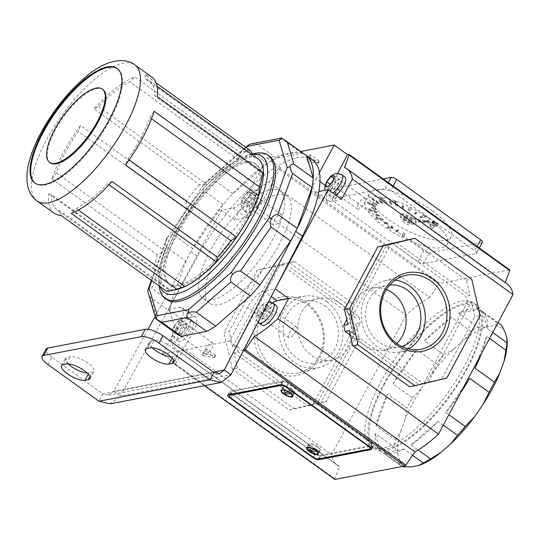 <?xml version="1.0" encoding="UTF-8"?>
<svg xmlns="http://www.w3.org/2000/svg" width="540" height="540" viewBox="0 0 540 540"><rect width="100%" height="100%" fill="white"/><g stroke="black" fill="none" stroke-linecap="round" stroke-linejoin="round"><path stroke-width="0.41" stroke-dasharray="2.7 2.03" d="M171.011 356.866A14.33 4.712 -151.9 0 0 172.82 356.771L175.966 356.171A14.33 4.712 -151.9 0 0 177.728 355.097A14.33 4.712 -151.9 0 0 169.688 345.566A14.33 4.712 -151.9 0 0 154.211 340.531L151.065 341.138A14.33 4.712 -151.9 0 0 149.303 342.205A14.33 4.712 -151.9 0 0 152.098 347.787M68.263 363.933A14.33 4.712 28.1 0 1 65.468 358.358A14.33 4.712 28.1 0 1 67.23 357.291L70.376 356.683A14.33 4.712 28.1 0 1 85.853 361.712A14.33 4.712 28.1 0 1 93.886 371.25A14.33 4.712 28.1 0 1 92.124 372.317L88.978 372.924A14.33 4.712 28.1 0 1 87.169 373.019M210.141 250.817A66.13 23.497 -54.3 0 0 202.986 298.458A66.13 23.497 -54.3 0 0 273.024 238.7A66.13 23.497 -54.3 0 0 280.179 191.059A66.13 23.497 -54.3 0 0 210.141 250.817M216.837 255.623A66.13 23.497 -54.3 0 0 209.682 303.271A66.13 23.497 -54.3 0 0 279.713 243.513A66.13 23.497 -54.3 0 0 286.875 195.865A66.13 23.497 -54.3 0 0 216.837 255.623M47.912 364.554L51.833 357.203L102.863 393.883L98.942 401.233M51.833 357.203A14.33 4.712 28.1 0 1 46.001 349.144M148.028 329.299L113.785 391.291L120.474 396.104L110.268 403.832M147.771 290.648C148.331 288.785 149.654 287.935 151.74 288.11L166.536 247.172L185.949 261.124A110.221 39.164 -54.3 0 1 189.182 254.853A110.221 39.164 -54.3 0 1 192.665 248.535L223.209 204.559A110.221 39.164 -54.3 0 1 232.868 193.563L267.496 163.35A110.221 39.164 -54.3 0 1 276.399 158.146L301.88 153.239A110.221 39.164 -54.3 0 1 305.91 155.257A110.221 39.164 -54.3 0 0 190.991 251.525L155.142 316.42M312.606 160.063A110.221 39.164 -54.3 0 0 197.687 256.331L120.474 396.104L230.951 374.821M213.415 372.101L113.785 391.291L108.601 395.172L102.863 393.883L213.948 372.485M252.47 154.217A83.767 29.761 -54.3 0 0 249.169 154.791A83.767 29.761 -54.3 0 0 173.313 231.984A83.767 29.761 -54.3 0 0 158.733 280.625A83.767 29.761 -54.3 0 0 160.022 286.578M158.733 280.625L159.212 285.991A88.175 31.327 125.7 0 1 174.569 234.792A88.175 31.327 125.7 0 1 254.414 153.542M156.155 82.917L145.125 74.993A83.767 29.761 125.7 0 1 151.929 77.159M250.54 150.755A83.767 29.761 -54.3 0 0 240.266 152.732L134.852 76.97A83.767 29.761 125.7 0 0 94.041 108.878L98.408 106.569A79.36 28.195 125.7 0 1 129.904 81.938L134.852 76.97M177.66 289.211A79.36 28.195 125.7 0 1 169.553 289.555A79.36 28.195 125.7 0 1 165.483 287.793A79.36 28.195 125.7 0 1 160.15 272.801A79.36 28.195 125.7 0 1 164.923 250.945A79.36 28.195 125.7 0 1 174.076 230.621A79.36 28.195 125.7 0 1 187.016 209.56A79.36 28.195 125.7 0 1 207.171 184.741L199.456 184.646L94.041 108.878M199.456 184.646A83.767 29.761 -54.3 0 0 186.003 201.218L80.588 125.456A83.767 29.761 125.7 0 0 63.214 152.854A83.767 29.761 125.7 0 0 51.955 179.071L56.16 172.773A79.36 28.195 125.7 0 1 65.313 152.449A79.36 28.195 125.7 0 1 78.253 131.395L80.588 125.456M35.1 183.209A70.544 25.063 -54.3 0 0 35.431 183.458A70.544 25.063 -54.3 0 0 110.14 119.718A70.544 25.063 -54.3 0 0 117.774 68.897A70.544 25.063 -54.3 0 0 117.43 68.668M102.924 89.552A45.103 16.024 -54.3 0 0 55.161 130.309A45.103 16.024 -54.3 0 0 50.281 162.803M246.908 216.587A73.845 26.237 -54.3 0 0 254.9 163.384A73.845 26.237 -54.3 0 0 176.695 230.114A73.845 26.237 -54.3 0 0 168.703 283.318A73.845 26.237 -54.3 0 0 246.908 216.587M248.245 217.553A73.845 26.237 -54.3 0 0 256.237 164.349A73.845 26.237 -54.3 0 0 178.031 231.073A73.845 26.237 -54.3 0 0 170.039 284.276A73.845 26.237 -54.3 0 0 248.245 217.553M269.622 156.317A88.175 31.327 -54.3 0 0 176.236 235.994A88.175 31.327 -54.3 0 0 166.698 299.525M51.955 179.071L157.369 254.833L164.923 250.945L56.16 172.773M166.536 247.172C165.389 244.391 165.402 241.535 166.577 238.606C168.332 236.054 170.559 234.711 173.259 234.583L203.803 190.607C203.04 187.94 203.58 185.308 205.403 182.702C207.785 180.515 210.472 179.489 213.462 179.611L248.083 149.398C247.293 147.353 247.739 145.651 249.413 144.302M185.949 261.124L171.146 302.062A110.221 39.164 -54.3 0 0 169.931 311.432L150.525 297.479L148.399 293.659M171.146 302.062L151.74 288.11M156.155 318.958L157.127 319.754L150.525 297.479M169.931 311.432L176.533 333.7L157.127 319.754M176.533 333.7A110.221 39.164 -54.3 0 0 177.255 334.26M192.665 248.535L173.259 234.583M232.868 193.563L213.462 179.611M223.209 204.559L203.803 190.607M267.496 163.35L248.083 149.398M251.215 143.869L256.993 144.194L282.467 139.286C281.239 138.132 281.016 137.727 281.799 138.065M276.399 158.146L256.993 144.194M301.88 153.239L282.467 139.286M186.003 201.218L187.016 209.56L78.253 131.395M98.408 106.569L207.171 184.741A79.36 28.195 125.7 0 1 238.667 160.11L129.904 81.938M54.149 213.199A83.767 29.761 125.7 0 1 48.769 193.664L51.388 194.636A79.36 28.195 125.7 0 0 56.72 209.621L165.483 287.793M60.953 215.372L60.791 211.383A79.36 28.195 125.7 0 1 56.72 209.621M157.369 254.833A83.767 29.761 -54.3 0 0 154.184 269.433L160.15 272.801L51.388 194.636M166.367 291.134L169.553 289.555L60.791 211.383M112.037 181.481L107.669 183.789A79.36 28.195 125.7 0 1 76.174 208.42L71.226 213.394M78.408 210.033L76.174 208.42M109.026 184.768L107.669 183.789M154.123 111.287L149.918 117.585A79.36 28.195 125.7 0 1 127.825 158.969L125.489 164.903M129.094 159.881L127.825 158.969M151.524 118.739L149.918 117.585M145.125 74.993L145.287 78.975A79.36 28.195 125.7 0 1 149.357 80.737A79.36 28.195 125.7 0 1 154.69 95.728L157.309 96.694M263.453 173.894L154.69 95.728M240.266 152.732L238.667 160.11A79.36 28.195 125.7 0 1 254.05 157.147A79.36 28.195 125.7 0 1 258.113 158.909M253.037 155.257L254.05 157.147L145.287 78.975M154.184 269.433L48.769 193.664M245.754 147.319L205.079 182.817L166.577 238.606L205.018 182.885M205.403 182.702L204.998 183.512L246.152 147.602M405.81 219.861A4.408 1.451 28.1 0 1 404.021 217.377A4.408 1.451 28.1 0 1 410.002 219.051A4.408 1.451 28.1 0 1 411.797 221.528A4.408 1.451 28.1 0 1 405.81 219.861A4.408 1.451 28.1 0 1 404.021 217.377A4.408 1.451 28.1 0 1 410.002 219.051A4.408 1.451 28.1 0 1 411.797 221.528A4.408 1.451 28.1 0 1 405.81 219.861M404.244 222.797A4.408 1.451 28.1 0 1 402.449 220.313A4.408 1.451 28.1 0 1 408.436 221.987A4.408 1.451 28.1 0 1 410.231 224.471A4.408 1.451 28.1 0 1 404.244 222.797M410.393 218.315A4.408 1.451 28.1 0 1 412.189 220.799A4.408 1.451 28.1 0 1 406.202 219.125A4.408 1.451 28.1 0 1 404.413 216.641A4.408 1.451 28.1 0 1 410.393 218.315M413.195 218.437L438.156 223.202L415.584 220.833A8.816 2.902 28.1 0 1 416.077 222.872A8.816 2.902 28.1 0 1 404.109 219.53A8.816 2.902 28.1 0 1 400.525 214.569A8.816 2.902 28.1 0 1 412.493 217.91A8.816 2.902 28.1 0 1 413.195 218.437L412.796 219.173L437.764 223.938L415.193 221.562A8.816 2.902 28.1 0 1 415.685 223.607A8.816 2.902 28.1 0 1 403.718 220.259A8.816 2.902 28.1 0 1 400.127 215.298A8.816 2.902 28.1 0 1 412.101 218.646A8.816 2.902 28.1 0 1 412.796 219.173M415.584 220.833L415.193 221.562M438.156 223.202L437.764 223.938M433.823 221.913A1.762 0.581 28.1 0 1 433.107 220.921A1.762 0.581 28.1 0 1 435.496 221.589A1.762 0.581 28.1 0 1 436.219 222.581A1.762 0.581 28.1 0 1 433.823 221.913M430.88 227.421A1.762 0.581 28.1 0 1 430.164 226.435A1.762 0.581 28.1 0 1 432.56 227.104A1.762 0.581 28.1 0 1 433.276 228.096A1.762 0.581 28.1 0 1 430.88 227.421M432.27 210.809A46.291 15.221 28.1 0 1 451.096 236.851A46.291 15.221 28.1 0 1 388.253 219.287A46.291 15.221 28.1 0 1 369.428 193.246A46.291 15.221 28.1 0 1 432.27 210.809M428.348 218.153A46.291 15.221 28.1 0 1 447.174 244.195A46.291 15.221 28.1 0 1 384.332 226.631A46.291 15.221 28.1 0 1 365.506 200.59A46.291 15.221 28.1 0 1 428.348 218.153M429.739 224.626L436.023 225.565L436.982 226.523L430.69 225.578L429.739 224.626L430.13 223.891L436.415 224.836L436.023 225.565M419.951 217.087L423.927 216.128L425.291 217.08L421.315 218.045L419.951 217.087L420.343 216.351L424.319 215.393L423.927 216.128M408.092 210.357L409.158 207.637L410.717 208.447L409.658 211.167L408.092 210.357L409.158 207.637M395.969 205.457L393.957 201.393L395.483 201.94L397.494 205.997L395.969 205.457L396.36 204.721L394.349 200.664L393.957 201.393M385.418 203.135L380.639 198.349L381.895 198.538L386.674 203.324L385.418 203.135L385.81 202.399L381.031 197.613L380.639 198.349M378.061 203.749L371.237 198.963L372.033 198.774L378.857 203.553L378.061 203.749L378.452 203.013L371.628 198.234L371.237 198.963M375.003 207.198L367.18 203.148L367.389 202.601L375.212 206.651L375.003 207.198L375.394 206.462L367.571 202.412L367.18 203.148M376.718 212.963L369.083 210.256L368.678 209.446L376.312 212.153L376.718 212.963L377.109 212.227L369.475 209.527L369.083 210.256M382.941 220.158L376.657 219.22L375.698 218.261L381.983 219.206L382.941 220.158L383.332 219.429L377.048 218.484L376.657 219.22M392.729 227.698L388.753 228.656L387.389 227.704L391.365 226.746L392.729 227.698L393.12 226.962L389.144 227.927L388.753 228.656M404.588 234.428L403.522 237.148L401.956 236.338L403.022 233.618L404.588 234.428L404.98 233.699L403.522 237.148M425.23 221.09L427.849 221.083L428.436 221.576L425.824 221.576L425.23 221.09L425.621 220.354L428.24 220.354L427.849 221.083M414.43 213.901L415.712 212.963L416.462 213.415L415.179 214.353L414.43 213.901L414.821 213.165L416.111 212.227L415.712 212.963M402.401 208.001L402.158 206.273L402.948 206.618L403.184 208.346L402.401 208.001L402.793 207.266L402.55 205.544L402.158 206.273M390.967 204.296L389.232 202.041L389.948 202.23L391.675 204.485L390.967 204.296L391.358 203.56L389.63 201.305L389.232 202.041M381.875 203.344L378.918 200.907L382.401 203.344L381.875 203.344L382.266 202.615L379.31 200.171L378.918 200.907M376.508 205.294L372.776 203.04L376.508 205.294L376.9 204.559L373.167 202.311L372.776 203.04M375.685 209.844L371.743 208.123L375.685 209.844L376.076 209.115L372.134 207.387L371.743 208.123M379.526 216.31L375.975 215.379L375.631 214.927L379.526 216.31L379.917 215.575L376.367 214.643L375.975 215.379M387.45 223.695L384.831 223.702L384.244 223.209L386.856 223.209L387.45 223.695L387.842 222.959L385.223 222.966L384.831 223.702M398.25 230.884L396.961 231.822L396.218 231.37L397.501 230.431L398.25 230.884L398.642 230.148L396.961 231.822M393.107 186.057L390.778 190.411L474.775 250.783L477.097 246.429M482.45 242.244A4.408 1.451 28.1 0 1 481.91 242.568L476.024 253.591L423.421 263.723L429.3 252.707A4.408 1.451 28.1 0 1 423.86 250.702L339.863 190.33A4.408 1.451 28.1 0 1 338.067 187.853A4.408 1.451 28.1 0 1 338.614 187.522L383.198 178.936M481.91 242.568L429.3 252.707M423.86 250.702L417.974 261.725L333.976 201.353L339.863 190.33M338.614 187.522L332.728 198.544L385.337 188.406L388.395 182.675M417.974 261.725A4.408 1.451 -151.9 0 0 423.421 263.723M476.024 253.591A4.408 1.451 -151.9 0 0 476.57 253.26A4.408 1.451 -151.9 0 0 474.775 250.783M390.778 190.411A4.408 1.451 -151.9 0 0 385.337 188.406M332.728 198.544A4.408 1.451 -151.9 0 0 332.188 198.869A4.408 1.451 -151.9 0 0 333.976 201.353M436.415 224.836L437.373 225.788L431.082 224.849L430.13 223.891M431.082 224.849L430.69 225.578M437.373 225.788L436.982 226.523M424.319 215.393L425.682 216.351L421.706 217.31L420.343 216.351M421.706 217.31L421.315 218.045M425.682 216.351L425.291 217.08M409.55 206.901L411.115 207.711L410.049 210.431L408.483 209.621M410.049 210.431L409.658 211.167M411.115 207.711L410.717 208.447M394.349 200.664L395.874 201.204L397.886 205.261L396.36 204.721M397.886 205.261L397.494 205.997M395.874 201.204L395.483 201.94M381.031 197.613L382.286 197.802L387.072 202.588L385.81 202.399M387.072 202.588L386.674 203.324M382.286 197.802L381.895 198.538M371.628 198.234L372.425 198.038L379.249 202.824L378.452 203.013M379.249 202.824L378.857 203.553M372.425 198.038L372.033 198.774M367.571 202.412L367.781 201.866L375.611 205.922L375.394 206.462M375.611 205.922L375.212 206.651M367.781 201.866L367.389 202.601M369.475 209.527L369.07 208.71L376.704 211.417L377.109 212.227M376.704 211.417L376.312 212.153M369.07 208.71L368.678 209.446M377.048 218.484L376.09 217.526L382.381 218.471L383.332 219.429M382.381 218.471L381.983 219.206M376.09 217.526L375.698 218.261M389.144 227.927L387.781 226.969L391.757 226.01L393.12 226.962M391.757 226.01L391.365 226.746M387.781 226.969L387.389 227.704M403.913 236.412L402.347 235.602L403.414 232.888L404.98 233.699M403.414 232.888L403.022 233.618M402.347 235.602L401.956 236.338M428.24 220.354L428.827 220.84L426.215 220.84L425.621 220.354M426.215 220.84L425.824 221.576M428.827 220.84L428.436 221.576M416.111 212.227L416.853 212.679L415.57 213.617L414.821 213.165M415.57 213.617L415.179 214.353M416.853 212.679L416.462 213.415M402.55 205.544L403.339 205.888L403.576 207.617L402.793 207.266M403.576 207.617L403.184 208.346M403.339 205.888L402.948 206.618M389.63 201.305L390.339 201.494L392.067 203.749L391.358 203.56M392.067 203.749L391.675 204.485M390.339 201.494L389.948 202.23M379.31 200.171L382.793 202.608L382.266 202.615M382.793 202.608L382.401 203.344M379.836 200.171L379.438 200.907M373.167 202.311L376.9 204.559M377.156 204.37L376.765 205.106M373.424 202.122L373.032 202.858M372.134 207.387L376.076 209.115M376.029 208.764L375.638 209.5M372.087 207.043L371.695 207.779M376.367 214.643L376.022 214.191L379.917 215.575M379.573 215.123L379.181 215.858M376.022 214.191L375.631 214.927M385.223 222.966L384.635 222.48L387.248 222.473L387.842 222.959M387.248 222.473L386.856 223.209M384.635 222.48L384.244 223.209M397.352 231.086L396.61 230.634L397.892 229.703L398.642 230.148M397.892 229.703L397.501 230.431M396.61 230.634L396.218 231.37M285.653 390.332A6.615 2.174 -151.9 0 0 294.631 392.843A6.615 2.174 -151.9 0 0 291.944 389.124A6.615 2.174 -151.9 0 0 282.967 386.613A6.615 2.174 -151.9 0 0 285.653 390.332M311.29 447.917A6.615 2.174 -151.9 0 0 320.267 450.428A6.615 2.174 -151.9 0 0 317.581 446.708A6.615 2.174 -151.9 0 0 308.603 444.197A6.615 2.174 -151.9 0 0 311.29 447.917M230.999 398.122L232.963 394.45L314.813 453.276L312.856 456.955M318.296 458.953L320.254 455.281L371.527 445.406L369.562 449.077M368.51 445.898L370.271 442.598L288.421 383.764L286.659 387.065M281.428 384.662L282.974 381.76L231.707 391.635L230.236 394.396M320.254 455.281A4.408 1.451 28.1 0 1 314.813 453.276M232.963 394.45A4.408 1.451 28.1 0 1 231.167 391.966A4.408 1.451 28.1 0 1 231.707 391.635M282.974 381.76A4.408 1.451 28.1 0 1 288.421 383.764M370.271 442.598A4.408 1.451 28.1 0 1 372.067 445.075A4.408 1.451 28.1 0 1 371.527 445.406M288.954 392.108L291.438 391.628A5.954 1.958 -151.9 0 0 290.648 391.021A5.954 1.958 -151.9 0 0 289.764 390.427L284.202 391.5A5.954 1.958 -151.9 0 0 284.985 392.108A5.954 1.958 -151.9 0 0 285.876 392.702L288.853 392.128M291.627 389.185A5.954 1.958 -151.9 0 0 283.547 386.924A5.954 1.958 -151.9 0 0 285.971 390.272A5.954 1.958 -151.9 0 0 294.05 392.533A5.954 1.958 -151.9 0 0 291.627 389.185M284.202 391.5L283.223 393.336M288.887 392.067L289.764 390.427M291.438 391.628L290.574 393.242M314.584 449.692L317.068 449.213A5.954 1.958 -151.9 0 0 316.285 448.605A5.954 1.958 -151.9 0 0 315.401 448.011L309.839 449.084A5.954 1.958 -151.9 0 0 310.622 449.692A5.954 1.958 -151.9 0 0 311.513 450.286L314.489 449.712M317.264 446.769A5.954 1.958 -151.9 0 0 309.184 444.508A5.954 1.958 -151.9 0 0 311.607 447.856A5.954 1.958 -151.9 0 0 319.687 450.117A5.954 1.958 -151.9 0 0 317.264 446.769M309.839 449.084L308.853 450.92M314.523 449.651L315.401 448.011M317.068 449.213L316.211 450.826M247.192 192.578L242.831 197.951L241.799 202.682L245.126 202.041L249.487 196.668L250.519 191.936L247.192 192.578L252.416 196.337L248.056 201.704L247.023 206.435L241.799 202.682M259.828 201.879A12.123 4.306 -54.3 0 0 261.137 193.144A12.123 4.306 -54.3 0 0 248.299 204.1A12.123 4.306 -54.3 0 0 246.989 212.834A12.123 4.306 -54.3 0 0 259.828 201.879M248.056 201.704L242.831 197.951M247.023 206.435L250.351 205.794L254.711 200.421L255.744 195.696L252.416 196.337M255.744 195.696L250.519 191.936M254.711 200.421L249.487 196.668M250.351 205.794L245.126 202.041M174.191 326.498L178.551 321.131L181.879 320.49L180.846 325.215L176.486 330.588L173.158 331.229L174.191 326.498L179.422 330.257L183.782 324.884L178.551 321.131M179.658 332.647A12.123 4.306 125.7 0 1 192.497 321.692A12.123 4.306 125.7 0 1 191.187 330.426A12.123 4.306 125.7 0 1 178.349 341.381A12.123 4.306 125.7 0 1 179.658 332.647M183.782 324.884L187.11 324.243L186.077 328.975L181.717 334.341L178.389 334.982L173.158 331.229M178.389 334.982L179.422 330.257M181.717 334.341L176.486 330.588M186.077 328.975L180.846 325.215M187.11 324.243L181.879 320.49M335.88 195.21A12.123 4.306 125.7 0 1 330.824 196.681A12.123 4.306 125.7 0 1 332.134 187.947A12.123 4.306 125.7 0 1 344.979 176.992M338.553 184.275L334.193 189.641L330.865 190.282L331.898 185.558L336.258 180.185L339.586 179.543L338.553 184.275L333.329 180.515M334.193 189.641L328.968 185.888M339.586 179.543L334.355 175.79M336.258 180.185L333.673 178.328M331.898 185.558L330.115 184.275M330.865 190.282L325.64 186.529M260.327 314.435L264.688 309.069L265.721 304.337L262.393 304.978L258.032 310.351L257 315.077L260.327 314.435L265.552 318.195L269.912 312.822L270.945 308.09L265.721 304.337M276.338 305.539A12.123 4.306 -54.3 0 0 263.5 316.501A12.123 4.306 -54.3 0 0 262.184 325.235M269.912 312.822L264.688 309.069M270.945 308.09L267.617 308.732L263.257 314.105L262.224 318.836L265.552 318.195M262.224 318.836L257 315.077M263.257 314.105L258.032 310.351M267.617 308.732L262.393 304.978M271.343 369.562A40.001 34.999 79.1 0 0 319.498 358.067A40.001 34.999 79.1 0 0 306.929 302.92A40.001 34.999 79.1 0 0 258.775 314.422A40.001 34.999 79.1 0 0 271.343 369.562M306.997 304.607A37.726 33.008 -100.9 0 1 323.129 342.738A37.726 33.008 -100.9 0 1 299.099 372.688A37.726 33.008 -100.9 0 1 273.436 367.463A37.726 33.008 -100.9 0 1 257.587 327.341A37.726 33.008 -100.9 0 1 284.85 298.708A37.726 33.008 -100.9 0 1 306.997 304.607M395.179 280.132A36.43 31.873 79.1 0 0 384.669 280.793A36.43 31.873 79.1 0 0 361.463 309.717A36.43 31.873 79.1 0 0 377.042 346.538A36.43 31.873 79.1 0 0 398.432 352.235A36.43 31.873 79.1 0 0 408.436 348.948M389.833 284.938A31.468 27.533 79.1 0 0 387.288 285.289A31.468 27.533 79.1 0 0 365.897 309.764A31.468 27.533 79.1 0 0 379.249 342.401A31.468 27.533 79.1 0 0 399.195 347.085A31.468 27.533 79.1 0 0 401.686 346.471M386.417 289.501A31.468 27.533 79.1 0 0 372.512 288.137A31.468 27.533 79.1 0 0 351.121 312.613A31.468 27.533 79.1 0 0 364.473 345.249A31.468 27.533 79.1 0 0 384.419 349.933A31.468 27.533 79.1 0 0 396.819 343.501M202.183 355.003L203.162 353.167L204.417 354.065L203.438 355.901L202.176 355.01L204.896 350.784L206.091 351.128L214.556 357.446L203.438 355.901M272.403 314.779A6.615 2.349 125.7 0 1 265.403 320.76A6.615 2.349 125.7 0 1 266.119 315.995A6.615 2.349 125.7 0 1 273.119 310.014A6.615 2.349 125.7 0 1 272.403 314.779M295.832 331.621A6.615 2.349 125.7 0 1 288.826 337.595A6.615 2.349 125.7 0 1 289.541 332.829A6.615 2.349 125.7 0 1 296.548 326.855A6.615 2.349 125.7 0 1 295.832 331.621M182.277 332.141A6.615 2.349 -54.3 0 0 181.562 336.906A6.615 2.349 -54.3 0 0 188.568 330.932A6.615 2.349 -54.3 0 0 189.284 326.167A6.615 2.349 -54.3 0 0 182.277 332.141M205.706 348.982A6.615 2.349 -54.3 0 0 204.991 353.747A6.615 2.349 -54.3 0 0 211.991 347.767A6.615 2.349 -54.3 0 0 212.706 343.001A6.615 2.349 -54.3 0 0 205.706 348.982M257.209 202.385A6.615 2.349 125.7 0 1 250.202 208.359A6.615 2.349 125.7 0 1 250.918 203.594A6.615 2.349 125.7 0 1 257.924 197.62A6.615 2.349 125.7 0 1 257.209 202.385M280.631 219.22A6.615 2.349 125.7 0 1 273.625 225.194A6.615 2.349 125.7 0 1 274.347 220.435A6.615 2.349 125.7 0 1 281.347 214.454A6.615 2.349 125.7 0 1 280.631 219.22M334.76 187.447A6.615 2.349 -54.3 0 0 334.037 192.206A6.615 2.349 -54.3 0 0 341.044 186.232A6.615 2.349 -54.3 0 0 341.759 181.467A6.615 2.349 -54.3 0 0 334.76 187.447M358.182 204.282A6.615 2.349 -54.3 0 0 357.467 209.048A6.615 2.349 -54.3 0 0 364.466 203.067A6.615 2.349 -54.3 0 0 365.182 198.308A6.615 2.349 -54.3 0 0 358.182 204.282M326.997 301.725A36.43 31.873 -100.9 0 1 342.569 338.54A36.43 31.873 -100.9 0 1 319.363 367.463A36.43 31.873 -100.9 0 1 294.584 362.421A36.43 31.873 -100.9 0 1 279.281 323.676A36.43 31.873 -100.9 0 1 305.6 296.021A36.43 31.873 -100.9 0 1 326.997 301.725M324.79 305.856A31.468 27.533 -100.9 0 1 338.135 338.492A31.468 27.533 -100.9 0 1 316.744 362.968A31.468 27.533 -100.9 0 1 296.791 358.283A31.468 27.533 -100.9 0 1 283.446 325.647A31.468 27.533 -100.9 0 1 304.837 301.172A31.468 27.533 -100.9 0 1 324.79 305.856M339.566 303.007A31.468 27.533 -100.9 0 1 352.91 335.644A31.468 27.533 -100.9 0 1 331.519 360.126A31.468 27.533 -100.9 0 1 311.567 355.442A31.468 27.533 -100.9 0 1 298.222 322.805A31.468 27.533 -100.9 0 1 319.613 298.323A31.468 27.533 -100.9 0 1 339.566 303.007M348.914 154.4L509.544 269.851L439.763 283.298L279.133 167.846L280.49 167.582L267.104 157.964L249.062 191.754A17.638 6.264 125.7 0 1 232.835 208.062L221.306 210.283L168.352 309.447L179.881 307.226A17.638 6.264 125.7 0 1 182.331 307.598A17.638 6.264 125.7 0 1 180.421 320.301L193.806 329.92A17.638 6.264 -54.3 0 0 195.716 317.216A17.638 6.264 -54.3 0 0 193.266 316.845L181.744 319.066L170.957 339.269A87.736 31.172 -54.3 0 0 176.506 349.65A87.736 31.172 -54.3 0 0 178.828 350.933L174.224 363.312A1.323 0.472 125.7 0 0 174.224 363.947A1.323 0.472 125.7 0 0 174.407 363.974L175.763 363.71L162.378 354.092L229.453 341.172L247.489 307.382A17.638 6.264 125.7 0 1 263.723 291.074L275.245 288.853L275.515 288.36M350.352 335.212L418.743 384.365L424.049 383.096L467.195 302.292L471.386 301.489L474.849 316.683L480.087 315.671M346.802 319.626L386.762 244.789M392.189 243.304L465.811 296.217L467.195 302.292M505.244 282.589L505.13 282.899A87.736 31.172 125.7 0 1 507.452 284.182M505.13 282.899L344.5 167.447M438.743 284.195L429.671 297.432L269.035 181.98L278.113 168.743L438.743 284.195A1.323 0.472 125.7 0 1 439.763 283.298M429.671 297.432A87.736 31.172 -54.3 0 0 406.107 315.151L245.477 199.699A87.736 31.172 125.7 0 1 269.035 181.98M237.499 368.044L232.254 369.056L289.15 409.941L294.388 408.935L237.499 368.044L234.036 352.85L238.228 352.039L311.85 404.96L317.156 403.69L360.302 322.886L356.11 323.696L359.573 338.891L354.335 339.896L320.99 402.34L326.234 401.328L359.573 338.891M294.368 261.536L351.257 302.42L346.019 303.433L289.13 262.541L294.368 261.536L281.097 264.701L285.289 263.891L358.918 316.811L360.302 322.886M285.289 263.891L257.283 270.149L223.945 332.586L229.183 331.574L262.521 269.136M238.228 352.039L236.837 345.964L279.983 265.16M406.107 315.151L331.587 454.721L170.957 339.269M334.766 479.23A1.323 0.472 125.7 0 1 334.854 478.764L339.457 466.385A87.736 31.172 125.7 0 1 337.136 465.102A87.736 31.172 125.7 0 1 331.587 454.721M339.457 466.385L178.828 350.933M243.392 350.683L242.838 350.791L229.453 341.172M337.534 173.441L329.515 188.453A17.638 6.264 -54.3 0 0 327.605 201.157A17.638 6.264 -54.3 0 0 330.055 201.528L316.67 191.909L318.85 191.491M316.67 191.909A17.638 6.264 125.7 0 1 314.219 191.538A17.638 6.264 125.7 0 1 316.13 178.835L319.99 181.609M319.484 172.557L316.13 178.835M162.378 354.092L180.421 320.301M267.104 157.964L300.679 151.497M181.744 319.066L168.352 309.447M232.835 208.062L246.22 217.681L234.691 219.901L221.306 210.283M234.691 219.901L245.477 199.699M309.832 156.836L310.817 155L318.924 160.826L317.945 162.662L318.303 163.154L307.179 161.608L305.924 160.718L308.644 156.492L309.832 156.836L317.945 162.662M310.817 155L309.623 154.656L308.644 156.492M306.902 158.875L309.623 154.656M306.902 158.882L308.158 159.773L307.179 161.608M317.999 163.222L318.985 161.386L308.158 159.773M318.985 161.386L318.924 160.826M278.113 168.743A1.323 0.472 125.7 0 1 279.133 167.846M409.664 386.728L418.743 384.365M349.312 330.642L422.935 383.555M424.049 383.096L441.511 379.12L474.849 316.683M428.24 382.293L471.386 301.489M441.511 379.12L446.749 378.108M409.644 239.328L466.533 280.213L470.002 295.407L465.811 296.217M396.38 242.494L470.002 295.407M466.533 280.213L471.778 279.207M347.922 324.567L391.068 243.763M289.15 409.941L320.99 402.34M232.254 369.056L223.945 332.586M289.13 262.541L257.283 270.149M346.019 303.433L354.335 339.896M317.156 403.69L326.234 401.328M294.388 408.935L311.85 404.96M312.964 404.494L356.11 323.696M351.257 302.42L354.719 317.615L358.918 316.811M281.097 264.701L354.719 317.615M236.837 345.964L232.646 346.775L229.183 331.574M232.646 346.775L275.791 265.97M234.036 352.85L307.658 405.763M330.055 201.528L341.584 199.307M280.49 167.582L262.447 201.373L249.062 191.754M246.22 217.681A17.638 6.264 -54.3 0 0 262.447 201.373M175.763 363.71L193.806 329.92M242.838 350.791L257.236 323.825M268.481 302.009L266.011 302.549L262.852 304.398L257.796 310.615L256.055 316.4L256.547 319.599L258.107 322.13L260.881 317L247.489 307.382M272.599 302.92A17.638 6.264 -54.3 0 0 260.881 317M231.491 393.903L315.151 454.039A4.408 1.451 -151.9 0 0 320.591 456.037L372.992 445.945A4.408 1.451 -151.9 0 0 373.538 445.615A4.408 1.451 -151.9 0 0 371.743 443.138L288.083 383.002A4.408 1.451 -151.9 0 0 282.636 381.004L230.243 391.095A4.408 1.451 -151.9 0 0 229.696 391.426A4.408 1.451 -151.9 0 0 231.491 393.903L229.797 397.082M206.091 351.128L207.07 349.292L215.183 355.118L214.198 356.954M214.259 357.514L215.244 355.678L204.417 354.065M202.176 355.01L204.896 350.784M215.244 355.678L215.183 355.118M207.07 349.292L205.882 348.948M383.387 384.878A88.175 31.327 125.7 0 1 476.766 305.201A88.175 31.327 125.7 0 1 467.221 368.726A88.175 31.327 125.7 0 1 373.842 448.402A88.175 31.327 125.7 0 1 383.387 384.878M380.376 382.712A88.175 31.327 125.7 0 1 473.756 303.041A88.175 31.327 125.7 0 1 464.211 366.565A88.175 31.327 125.7 0 1 370.832 446.243A88.175 31.327 125.7 0 1 380.376 382.712M393.046 383.974L416.833 349.731A86.414 30.699 125.7 0 0 393.046 383.974L412.459 397.926A86.414 30.699 -54.3 0 0 409.658 402.995A86.414 30.699 -54.3 0 0 407.059 408.031L387.652 394.085A86.414 30.699 125.7 0 0 376.124 425.965L395.537 439.918A86.414 30.699 -54.3 0 0 394.558 447.444L375.151 433.492A86.414 30.699 125.7 0 0 380.288 450.833L399.701 464.785A86.414 30.699 -54.3 0 0 400.302 465.251A86.414 30.699 -54.3 0 0 402.421 466.445M384.224 384.716A86.414 30.699 125.7 0 1 475.74 306.632A86.414 30.699 125.7 0 1 466.385 368.888A86.414 30.699 125.7 0 1 374.868 446.971A86.414 30.699 125.7 0 1 384.224 384.716M489.55 338.472L486.533 336.299A86.414 30.699 125.7 0 1 481.363 353.808M497.995 322.663L482.369 311.432A86.414 30.699 125.7 0 1 487.505 328.772L492.73 332.525M501.174 324.918A86.414 30.699 -54.3 0 0 497.954 323.318L478.548 309.366A86.414 30.699 125.7 0 0 458.71 313.187L478.116 327.139A86.414 30.699 -54.3 0 0 470.961 331.317L451.555 317.372A86.414 30.699 125.7 0 0 424.589 340.895L444.002 354.848A86.414 30.699 -54.3 0 0 436.246 363.677L416.833 349.731M395.537 439.918L400.842 431.062A84.206 29.916 -54.3 0 0 397.852 454.12L394.558 447.444M400.842 431.062L405.095 419.296L407.059 408.031M412.459 397.926L421.632 388.321A84.206 29.916 -54.3 0 0 405.095 419.296M421.632 388.321L430.414 375.685L436.246 363.677M444.002 354.848L454.181 348.624A84.206 29.916 -54.3 0 0 430.414 375.685M454.181 348.624L464.13 339.944L470.961 331.317M478.116 327.139L486.054 327.132A84.206 29.916 -54.3 0 0 464.13 339.944M486.054 327.132L493.371 325.721L497.954 323.318M505.069 332.06A84.206 29.916 -54.3 0 0 493.371 325.721M507.087 339.485A84.206 29.916 -54.3 0 0 506.966 338.459M399.701 464.785L399.749 460.519A84.206 29.916 -54.3 0 0 411.453 466.85M399.749 460.519L397.852 454.12M412.567 455.274L403.947 449.077A86.414 30.699 125.7 0 1 384.109 452.905L402.84 466.364M443.286 425.122L438.062 421.369A86.414 30.699 125.7 0 1 411.102 444.899L418.163 449.975M460.31 393.235A86.414 30.699 125.7 0 1 445.824 412.54L448.848 414.713M458.71 313.187L478.548 309.366M424.589 340.895L451.555 317.372M482.369 311.432L487.505 328.772M486.533 336.299L475.004 368.186M469.611 378.297L445.824 412.54M438.062 421.369L411.102 444.899M403.947 449.077L384.109 452.905M380.288 450.833L375.151 433.492M376.124 425.965L387.652 394.085M147.143 348.482L151.065 341.138M63.308 364.635L67.23 357.291M190.991 251.525L197.687 256.331M88.303 374.193L88.978 372.924M89.876 376.535L92.124 372.317M66.454 364.027L70.376 356.683M150.289 347.882L154.211 340.531M173.711 360.382L175.966 356.171M172.139 358.04L172.82 356.771M37.084 200.934A83.767 29.761 125.7 0 1 46.15 140.582A83.767 29.761 125.7 0 1 134.858 64.895M167.359 237.708L151.828 280.685M245.288 201.933A12.123 4.306 125.7 0 1 258.127 190.978A12.123 4.306 125.7 0 1 256.817 199.712A12.123 4.306 125.7 0 1 243.972 210.668A12.123 4.306 125.7 0 1 245.288 201.933M188.177 328.266A12.123 4.306 -54.3 0 0 189.486 319.525A12.123 4.306 -54.3 0 0 176.648 330.487A12.123 4.306 -54.3 0 0 175.338 339.221A12.123 4.306 -54.3 0 0 188.177 328.266M341.962 174.832A12.123 4.306 -54.3 0 0 329.123 185.787A12.123 4.306 -54.3 0 0 327.814 194.522A12.123 4.306 -54.3 0 0 332.87 193.043M259.173 323.069A12.123 4.306 125.7 0 1 260.483 314.334A12.123 4.306 125.7 0 1 273.328 303.379M174.407 363.974L204.579 385.661M334.854 478.764L174.224 363.312M325.107 185.288L329.515 188.453M193.266 316.845L179.881 307.226M263.723 291.074L271.303 296.528M313.396 457.319L315.151 454.039M282.636 381.004L280.678 384.676M228.278 394.767L230.243 391.095M371.743 443.138L369.779 446.81M286.119 386.681L288.083 383.002M320.591 456.037L319.127 458.791M371.547 448.652L372.992 445.945M145.382 349.556L149.303 342.205M61.547 365.702L65.468 358.358M209.682 303.271L202.986 298.458M108.601 395.172L219.395 373.829M286.875 195.865L280.179 191.059M89.964 378.594L93.886 371.25M173.806 362.448L177.728 355.097M249.169 154.791L252.362 154.028M35.431 183.458L34.763 182.979M254.9 163.384L256.237 164.349M149.357 80.737L157.093 86.299M168.703 283.318L170.039 284.276M117.774 68.897L117.106 68.418M166.61 238.221L151.376 280.361M404.413 216.641L402.449 220.313M412.189 220.799L410.231 224.471M400.525 214.569L400.127 215.298M416.077 222.872L415.685 223.607M433.107 220.921L430.164 226.435M447.174 244.195L451.096 236.851M479.351 248.049L476.57 253.26M338.067 187.853L332.188 198.869M365.506 200.59L369.428 193.246M436.219 222.581L433.276 228.096M294.631 392.843L292.673 396.515M320.267 450.428L318.31 454.1M370.724 447.586L372.067 445.075M229.831 394.47L231.167 391.966M308.603 444.197L306.639 447.869M282.967 386.613L281.003 390.285M282.035 389.759L283.547 386.924M292.531 395.368L294.05 392.533M307.672 447.35L309.184 444.508M318.168 452.952L319.687 450.117M261.137 193.144L258.127 190.978C254.327 189.277 251.363 189.257 249.23 190.91C247.354 192.49 247.124 191.282 242.595 198.214C241.11 199.847 240.692 202.844 241.353 207.212L243.972 210.668L246.989 212.834M192.497 321.692L189.486 319.525C185.686 317.831 182.722 317.804 180.59 319.457C178.713 321.037 178.484 319.829 173.961 326.761C172.469 328.394 172.058 331.391 172.712 335.759L175.338 339.221L178.349 341.381M330.824 196.681L327.814 194.522L325.769 192.274L324.952 190.31M398.432 352.235L419.189 349.556M384.419 349.933L399.195 347.085M288.826 337.595L265.403 320.76M204.991 353.747L181.562 336.906M273.625 225.194L250.202 208.359M357.467 209.048L334.037 192.206M319.363 367.463L299.099 372.688M331.519 360.126L316.744 362.968M337.136 465.102L176.506 349.65M204.464 385.682L174.224 363.947M319.613 298.323L304.837 301.172M305.6 296.021L284.85 298.708M319.282 161.318L318.303 163.154M314.219 191.538L327.605 201.157M365.182 198.308L341.759 181.467M281.347 214.454L257.924 197.62M182.331 307.598L195.716 317.216M212.706 343.001L189.284 326.167M296.548 326.855L273.119 310.014M371.574 449.287L373.538 445.615M227.738 395.098L229.696 391.426M214.556 357.446L215.541 355.61M372.512 288.137L387.288 285.289M384.669 280.793L404.933 275.569M476.766 305.201L473.756 303.041M498.008 322.643L475.74 306.632M400.302 465.251L374.868 446.971M373.842 448.402L370.832 446.243"/><path stroke-width="0.81" d="M152.098 347.787A14.33 4.712 -151.9 0 0 155.129 350.271A14.33 4.712 -151.9 0 0 171.011 356.866M147.143 348.482A14.33 4.712 -151.9 0 0 145.382 349.556A14.33 4.712 -151.9 0 0 151.207 357.615A14.33 4.712 -151.9 0 0 168.899 364.122L172.044 363.514A14.33 4.712 -151.9 0 0 173.806 362.448A14.33 4.712 -151.9 0 0 165.767 352.91A14.33 4.712 -151.9 0 0 150.289 347.882L147.143 348.482M87.169 373.019A14.33 4.712 28.1 0 1 71.294 366.417A14.33 4.712 28.1 0 1 68.263 363.933M67.372 373.768A14.33 4.712 28.1 0 1 61.547 365.702A14.33 4.712 28.1 0 1 63.308 364.635L66.454 364.027A14.33 4.712 28.1 0 1 81.925 369.063A14.33 4.712 28.1 0 1 89.964 378.594A14.33 4.712 28.1 0 1 88.202 379.661L85.057 380.268A14.33 4.712 28.1 0 1 67.372 373.768M141.305 336.65L145.226 329.299A14.33 4.712 28.1 0 1 162.918 335.806L213.948 372.485L210.026 379.829L158.996 343.15A14.33 4.712 -151.9 0 0 141.305 336.65L43.841 355.421A14.33 4.712 -151.9 0 0 42.08 356.488A14.33 4.712 -151.9 0 0 47.912 364.554L98.942 401.233L110.268 403.832L221.063 382.489L230.951 374.821L302.413 236.162A110.221 39.164 -54.3 0 0 312.606 160.063L305.91 155.257A110.221 39.164 -54.3 0 1 295.718 231.35L302.413 236.162M42.08 356.488L46.001 349.144A14.33 4.712 28.1 0 1 47.77 348.077L43.841 355.421M145.226 329.299L47.77 348.077M213.948 372.485L219.395 373.829L224.262 370.008L230.951 374.821M213.415 372.101L224.262 370.008L295.718 231.35M155.142 316.42L148.028 329.299M98.942 401.233L210.026 379.829L221.063 382.482M160.022 286.578A83.767 29.761 -54.3 0 0 199.031 282.251A83.767 29.761 -54.3 0 0 252.963 216.641A83.767 29.761 -54.3 0 0 252.47 154.217M252.362 154.028L254.414 153.542A88.175 31.327 125.7 0 1 267.948 155.115A88.175 31.327 125.7 0 1 258.404 218.639A88.175 31.327 125.7 0 1 165.024 298.316A88.175 31.327 125.7 0 1 159.212 285.998L159.212 285.998M157.093 86.299L258.113 158.909A79.36 28.195 125.7 0 1 263.453 173.894A79.36 28.195 125.7 0 1 258.68 195.757L259.538 187.056L154.123 111.287A83.767 29.761 125.7 0 1 142.864 137.511A83.767 29.761 125.7 0 1 125.489 164.903L230.904 240.671L236.581 237.134L129.094 159.881M259.538 187.056A83.767 29.761 -54.3 0 0 262.724 172.456L157.309 96.694A83.767 29.761 125.7 0 0 151.929 77.159L134.858 64.895A83.767 29.761 125.7 0 1 125.793 125.24A83.767 29.761 125.7 0 1 37.084 200.934L54.149 213.199A83.767 29.761 125.7 0 0 60.953 215.372L166.367 291.134A83.767 29.761 -54.3 0 0 172.422 290.466A83.767 29.761 -54.3 0 0 176.641 289.156L71.226 213.394A83.767 29.761 125.7 0 0 112.037 181.481L217.451 257.243A83.767 29.761 -54.3 0 0 230.904 240.671M253.037 155.257L250.54 150.755L156.155 82.917M109.465 119.239A70.544 25.063 -54.3 0 0 117.106 68.418A70.544 25.063 -54.3 0 0 42.397 132.158A70.544 25.063 -54.3 0 0 34.763 182.979A70.544 25.063 -54.3 0 0 109.465 119.239M117.43 68.668A70.544 25.063 -54.3 0 0 43.065 132.638A70.544 25.063 -54.3 0 0 35.1 183.209M97.376 121.568A45.103 16.024 -54.3 0 0 102.256 89.073A45.103 16.024 -54.3 0 0 54.493 129.83A45.103 16.024 -54.3 0 0 49.613 162.324A45.103 16.024 -54.3 0 0 97.376 121.568M49.613 162.324L50.281 162.803A45.103 16.024 -54.3 0 0 98.044 122.047A45.103 16.024 -54.3 0 0 102.924 89.552L102.256 89.073M165.024 298.316L166.698 299.525A88.175 31.327 -54.3 0 0 260.078 219.847A88.175 31.327 -54.3 0 0 269.622 156.317L267.948 155.115M155.871 318.884L148.399 293.659L147.771 290.648L149.121 288.158L157.255 315.603L188.649 309.555L231.316 272.322L232.551 274.313C230.715 276.899 230.162 279.457 230.884 282.002L196.263 312.215C193.334 311.587 190.762 311.756 188.541 312.714C186.881 314.024 186.489 315.59 187.353 317.419L161.879 322.326L155.871 318.884L177.255 334.26A110.221 39.164 -54.3 0 0 181.285 336.278L161.879 322.326M181.285 336.278L206.766 331.371A110.221 39.164 -54.3 0 0 215.676 326.16L250.297 295.954A110.221 39.164 -54.3 0 0 259.956 284.958L290.5 240.982A110.221 39.164 -54.3 0 0 297.216 228.393L312.019 187.447A110.221 39.164 -54.3 0 0 313.234 178.079L306.632 155.81A110.221 39.164 -54.3 0 0 305.91 155.257L284.567 139.914L287.226 141.858L293.821 164.133C291.917 163.796 290.702 164.545 290.189 166.374C290.176 168.629 290.979 171.005 292.606 173.502L277.81 214.441C275.238 214.549 273.091 215.872 271.377 218.417C270.169 221.36 270.074 224.228 271.087 227.029L240.543 271.006C237.587 270.999 234.92 272.099 232.551 274.313M231.316 272.322L268.954 218.133L287.192 167.684L279.059 140.238L247.664 146.286L249.413 144.302L281.536 138.031L284.567 139.914M306.632 155.81L287.226 141.858M312.019 187.447L292.606 173.502M313.234 178.079L293.821 164.133M290.5 240.982L271.087 227.029M297.216 228.393L277.81 214.441M250.297 295.954L230.884 282.002M259.956 284.958L240.543 271.006M206.766 331.371L187.353 317.419M215.676 326.16L196.263 312.215M151.524 118.739L258.68 195.757A79.36 28.195 125.7 0 1 236.581 237.134A79.36 28.195 125.7 0 1 216.432 261.961A79.36 28.195 125.7 0 1 184.93 286.591L78.408 210.033M217.451 257.243L216.432 261.961L109.026 184.768M176.641 289.156L184.93 286.591A79.36 28.195 125.7 0 1 177.66 289.211L172.422 290.466M262.724 172.456L263.453 173.894M188.541 312.714L188.649 309.555M268.954 218.133L271.377 218.417M156.155 318.958L157.255 315.603M287.192 167.684L290.189 166.374M279.059 140.238L281.799 138.065M383.198 178.936L391.223 177.39A4.408 1.451 28.1 0 1 396.664 179.388L480.661 239.76A4.408 1.451 28.1 0 1 482.45 242.244L479.351 248.049M283.696 394.004A6.615 2.174 -151.9 0 0 292.673 396.515A6.615 2.174 -151.9 0 0 289.98 392.796A6.615 2.174 -151.9 0 0 281.003 390.285A6.615 2.174 -151.9 0 0 283.696 394.004M309.332 451.589A6.615 2.174 -151.9 0 0 318.31 454.1A6.615 2.174 -151.9 0 0 315.617 450.38A6.615 2.174 -151.9 0 0 306.639 447.869A6.615 2.174 -151.9 0 0 309.332 451.589M230.999 398.122L312.856 456.955A4.408 1.451 -151.9 0 0 318.296 458.953L369.562 449.077A4.408 1.451 -151.9 0 0 370.103 448.747A4.408 1.451 -151.9 0 0 368.314 446.269L286.457 387.437A4.408 1.451 -151.9 0 0 281.016 385.432L229.75 395.314A4.408 1.451 -151.9 0 0 229.203 395.638A4.408 1.451 -151.9 0 0 230.999 398.122M288.779 392.263A5.954 1.958 -151.9 0 0 281.59 390.596A5.954 1.958 -151.9 0 0 283.223 393.336L288.887 392.067M290.574 393.242L290.453 393.464A5.954 1.958 -151.9 0 1 292.086 396.205L292.531 395.368M285.802 392.837L284.891 394.538A5.954 1.958 -151.9 0 0 292.086 396.205M284.891 394.538L290.453 393.464M314.415 449.847A5.954 1.958 -151.9 0 0 307.22 448.18A5.954 1.958 -151.9 0 0 308.853 450.92L314.523 449.651M316.211 450.826L316.089 451.049A5.954 1.958 -151.9 0 1 317.723 453.789L318.168 452.952M311.438 450.421L310.527 452.122A5.954 1.958 -151.9 0 0 317.723 453.789M310.527 452.122L316.089 451.049M333.329 180.515L328.968 185.888L325.64 186.529L326.673 181.798L331.027 176.431L334.355 175.79L333.329 180.515M332.87 193.043A12.123 4.306 -54.3 0 0 340.652 183.566A12.123 4.306 -54.3 0 0 341.962 174.832L344.979 176.992A12.123 4.306 125.7 0 1 343.663 185.726A12.123 4.306 125.7 0 1 335.88 195.21M333.673 178.328L331.027 176.431M330.115 184.275L326.673 181.798M259.173 323.069L262.184 325.235A12.123 4.306 -54.3 0 0 275.022 314.28A12.123 4.306 -54.3 0 0 276.338 305.539L273.328 303.379A12.123 4.306 125.7 0 1 272.012 312.113A12.123 4.306 125.7 0 1 259.173 323.069L258.107 322.13L257.236 323.825M432.689 278.694A40.001 34.999 -100.9 0 1 445.257 333.835A40.001 34.999 -100.9 0 1 397.103 345.337A40.001 34.999 -100.9 0 1 384.534 290.196A40.001 34.999 -100.9 0 1 432.689 278.694M397.035 343.656A37.726 33.008 79.1 0 0 419.189 349.556A37.726 33.008 79.1 0 0 446.445 320.915A37.726 33.008 79.1 0 0 430.596 280.793A37.726 33.008 79.1 0 0 404.933 275.569A37.726 33.008 79.1 0 0 380.902 305.525A37.726 33.008 79.1 0 0 397.035 343.656M408.436 348.948A36.43 31.873 79.1 0 0 425.291 318.647A36.43 31.873 79.1 0 0 409.448 285.836A36.43 31.873 79.1 0 0 395.179 280.132M401.686 346.471A31.468 27.533 79.1 0 0 420.761 321.172A31.468 27.533 79.1 0 0 407.241 289.973A31.468 27.533 79.1 0 0 389.833 284.938M396.819 343.501A31.468 27.533 79.1 0 0 392.465 292.822A31.468 27.533 79.1 0 0 386.417 289.501M414.902 385.715L446.749 378.108L480.087 315.671L471.778 279.207L414.889 238.316L383.042 245.923L349.704 308.36L358.013 344.831L414.902 385.715L409.664 386.728L352.775 345.836L349.312 330.642L345.121 331.452L350.352 335.212M245.214 349.637L405.844 465.089L414.916 451.845A87.736 31.172 -54.3 0 0 438.48 434.126L277.85 318.674A87.736 31.172 125.7 0 1 254.286 336.393L245.214 349.637A1.323 0.472 125.7 0 1 244.195 350.527L243.392 350.683M414.916 451.845L254.286 336.393M405.844 465.089A1.323 0.472 125.7 0 1 404.825 465.98L335.036 479.425A1.323 0.472 125.7 0 1 334.854 479.399A1.323 0.472 125.7 0 1 334.766 479.23M319.127 458.791L318.634 459.709L371.034 449.618L371.547 448.652M318.634 459.709A4.408 1.451 28.1 0 1 313.193 457.711L313.396 457.319M229.797 397.082L229.527 397.582L313.193 457.711M229.527 397.582A4.408 1.451 28.1 0 1 227.738 395.098A4.408 1.451 28.1 0 1 228.278 394.767L280.678 384.676A4.408 1.451 28.1 0 1 286.119 386.681L369.779 446.81A4.408 1.451 28.1 0 1 371.574 449.287A4.408 1.451 28.1 0 1 371.034 449.618M345.121 331.452L343.73 325.37L346.802 319.626M386.762 244.789L377.798 246.929L383.042 245.923M414.889 238.316L386.876 244.573M513 294.557L352.37 179.111A87.736 31.172 -54.3 0 0 346.822 168.73L507.452 284.182A87.736 31.172 125.7 0 1 513 294.557L438.48 434.126M509.544 269.851A1.323 0.472 125.7 0 1 509.733 269.879A1.323 0.472 125.7 0 1 509.733 270.52L505.244 282.589M318.85 191.491L328.199 189.689L275.515 288.36M300.679 151.497L334.172 145.044L319.484 172.557M328.199 189.689L341.584 199.307L352.37 179.111M271.303 296.528L277.108 300.699L288.637 298.478L275.252 288.86M288.637 298.478L277.85 318.674M346.822 168.73A87.736 31.172 -54.3 0 0 344.5 167.447L349.103 155.068A1.323 0.472 125.7 0 0 349.103 154.433A1.323 0.472 125.7 0 0 348.914 154.4L347.558 154.663L334.172 145.044M352.775 345.836L358.013 344.831M343.73 325.37L347.922 324.567L344.459 309.366L377.798 246.929M344.459 309.366L349.704 308.36M347.558 154.663L337.534 173.441M277.108 300.699A17.638 6.264 -54.3 0 0 272.599 302.92M460.31 393.235A86.414 30.699 125.7 0 0 469.611 378.297L489.017 392.243A86.414 30.699 -54.3 0 0 491.819 387.173A86.414 30.699 -54.3 0 0 494.417 382.138L475.004 368.186A86.414 30.699 125.7 0 0 481.363 353.808M489.55 338.472L505.94 350.251A86.414 30.699 -54.3 0 0 506.918 342.725L492.73 332.525M497.995 322.663L501.775 325.384A86.414 30.699 -54.3 0 0 501.174 324.918L498.008 322.643M501.775 325.384L505.069 332.06L506.966 338.459L506.918 342.725M505.94 350.251L503.975 361.517A84.206 29.916 -54.3 0 0 507.101 339.674A84.206 29.916 -54.3 0 0 507.087 339.485M503.975 361.517L499.723 373.275L494.417 382.138M489.017 392.243L483.185 404.251A84.206 29.916 -54.3 0 0 499.723 373.275M483.185 404.251L474.41 416.887L465.23 426.492A86.414 30.699 -54.3 0 1 457.475 435.321L450.644 443.948A84.206 29.916 -54.3 0 0 474.41 416.887M450.644 443.948L440.694 452.628L430.515 458.851A86.414 30.699 -54.3 0 1 423.36 463.03L418.77 465.44A84.206 29.916 -54.3 0 0 440.694 452.628M418.77 465.44L411.453 466.85L403.515 466.85A86.414 30.699 -54.3 0 1 402.421 466.445M402.84 466.364L403.515 466.85M412.567 455.274L423.36 463.03M418.163 449.975L430.515 458.851M443.286 425.122L457.475 435.321M448.848 414.713L465.23 426.492M162.918 335.806L158.996 343.15M85.057 380.268L88.303 374.193M88.202 379.661L89.876 376.535M172.044 363.514L173.711 360.382M168.899 364.122L172.139 358.04M247.664 146.286L246.152 147.602M151.828 280.685L149.121 288.158M477.097 246.429L480.661 239.76M396.664 179.388L393.107 186.057M388.395 182.675L391.223 177.39M368.314 446.269L368.51 445.898M286.659 387.065L286.457 387.437M281.016 385.432L281.428 384.662M230.236 394.396L229.75 395.314M404.825 465.98L244.195 350.527M204.579 385.661L335.036 479.425M509.733 270.52L349.103 155.068M319.99 181.609L325.107 185.288M134.858 64.895C123.309 55.897 103.815 61.958 88.351 74.743C69.714 89.809 53.852 109.276 40.77 133.144C33.082 147.474 28.526 160.569 27.108 172.436C26.055 186.118 29.376 195.615 37.084 200.934M151.376 280.361L147.96 289.818M248.663 144.781L245.754 147.319M370.103 448.747L370.724 447.586M229.203 395.638L229.831 394.47M281.59 390.596L282.035 389.759M307.22 448.18L307.672 447.35M324.952 190.31L324.695 187.846L326.437 182.061C330.959 175.129 331.189 176.337 333.065 174.757C335.198 173.104 338.162 173.131 341.962 174.832M273.328 303.379L270.547 302.15L268.481 302.009M349.103 154.433L509.733 269.879M334.854 479.399L204.464 385.682"/></g></svg>
